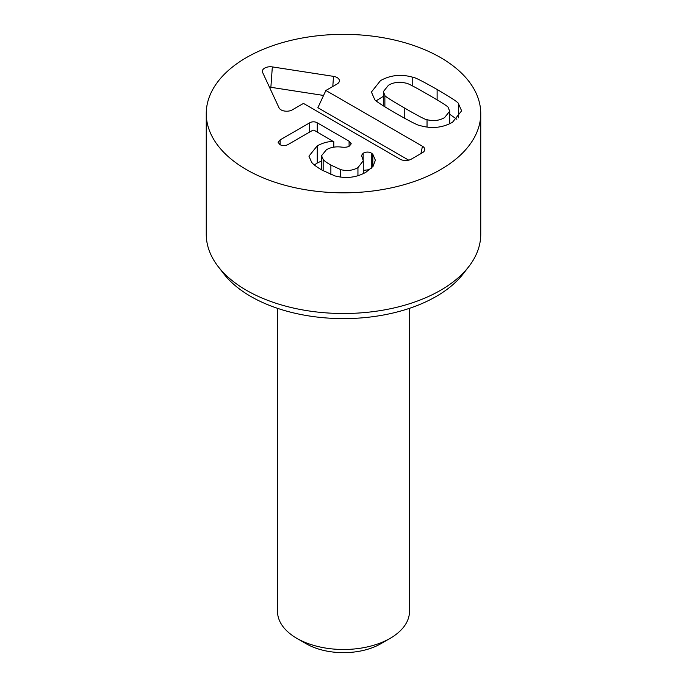 <?xml version="1.0" encoding="UTF-8"?>
<svg xmlns="http://www.w3.org/2000/svg" width="687" height="687" viewBox="0 0 687 687"><rect width="100%" height="100%" fill="white"/><g stroke="black" fill="none" stroke-linecap="round" stroke-linejoin="round"><path stroke-width="1.03" d="M384.875 95.356C384.248 95.879 390.877 100.147 404.772 108.168C418.744 116.232 426.163 120.079 427.039 119.693C433.42 121.35 439.259 120.663 444.558 117.623L449.702 111.208L448.147 107.507C448.8 107 442.153 102.715 428.181 94.651C414.287 86.631 406.893 82.801 405.991 83.17C399.602 81.513 393.763 82.2 388.464 85.24L383.329 91.654L384.875 95.356L384.875 106.829M427.039 119.693L427.039 127.078M458.435 103.6L461.612 110.83L452.544 122.234C442.6 127.799 431.84 128.933 420.264 125.635C418.572 125.755 410.431 121.651 395.841 113.329C381.5 104.948 374.415 100.259 374.587 99.263L371.409 92.032L380.478 80.628C390.422 75.063 401.182 73.93 412.758 77.227C414.484 77.124 422.599 81.221 437.121 89.499C451.531 97.915 458.633 102.621 458.435 103.6L458.435 117.812M449.702 114.24L456.829 119.298M412.758 77.227L412.758 86.055M376.193 100.8L383.329 96.369M372.826 154.274L375.36 160.234L373.058 166.357L365.931 172.248C356.407 177.581 346.076 178.809 334.938 175.915L322.074 170.136C316.801 167.061 313.324 164.459 311.658 162.321L308.935 156.172L317.274 145.799C323.431 142.604 328.867 141.239 333.581 141.694L314.088 130.204L312.877 130.204L288.111 144.502C285.199 146.005 282.469 146.039 279.918 144.622L278.123 142.295L280.124 139.899L309.691 122.818C312.216 121.47 314.749 121.47 317.274 122.818L349.082 141.187L351.246 143.772L349.348 146.108C347.699 147.164 345.063 147.49 341.43 147.087C335.745 146.383 330.739 147.267 326.411 149.74L321.533 155.709L323.156 159.427C324.195 160.835 326.772 162.716 330.876 165.06L340.683 169.629C346.935 171.226 352.689 170.565 357.944 167.637L363.286 160.767L361.508 155.46L363.157 153.218C366.042 151.758 368.747 151.707 371.272 153.064L372.826 154.274L372.826 166.64M363.286 170.393L369.735 169.637M363.157 153.218L363.157 159.59M323.156 159.427L323.156 170.754M333.788 141.574L333.788 147.164M333.581 141.694L333.581 147.19M317.274 145.799L317.274 163.034L321.533 160.998M314.345 164.94L317.274 163.034M246.453 169.62A137.245 79.237 180 0 1 206.255 113.587A137.245 79.237 180 0 1 343.5 34.35A137.245 79.237 180 0 1 480.745 113.587A137.245 79.237 180 0 1 396.021 186.795A137.245 79.237 180 0 1 246.453 169.62M325.87 90.478L422.445 146.237A7.918 4.569 180 0 1 424.618 150.333A7.918 4.569 180 0 1 422.445 152.703L411.247 159.169A7.918 4.569 180 0 1 400.049 159.169L303.474 103.411L292.284 109.877A7.918 4.569 180 0 1 279.034 107.825L262.64 72.504A7.918 4.569 180 0 1 262.511 72.187A7.918 4.569 180 0 1 272.335 66.905L333.521 76.369A7.918 4.569 180 0 1 339.249 81.65A7.918 4.569 180 0 1 337.068 84.02L325.87 90.478L317.875 107.722L408.688 160.157M323.568 95.45L270.876 87.301A2.259 1.305 0 0 0 269.519 87.335M277.514 308.326L277.514 611.396A65.986 38.094 0 0 0 296.844 638.335L306.17 643.728A52.787 30.477 0 0 0 380.83 643.728L390.156 638.335A65.986 38.094 0 0 0 409.486 611.396L409.486 308.326M296.844 638.335A65.986 38.094 0 0 0 390.156 638.335L380.83 643.728M218.208 266.616L223.773 273.804A131.148 75.716 0 0 0 250.764 296.432A131.148 75.716 0 0 0 463.227 273.804L468.792 266.616A137.245 79.237 180 0 1 246.453 290.3A137.245 79.237 180 0 1 218.208 266.616A137.245 79.237 180 0 1 206.255 234.267L206.255 113.587M480.745 113.587L480.745 234.267A137.245 79.237 180 0 1 468.792 266.616M404.772 108.168L404.772 118.387M437.121 89.499L437.121 99.881M371.272 153.064L371.272 168.306M357.944 167.637L357.944 175.709M340.683 169.629L340.683 177.126M330.876 165.06L330.876 174.498M349.082 141.187L349.082 146.254M317.274 122.818L317.274 132.041M309.691 122.818L309.691 132.041M280.124 139.899L280.124 144.734M422.445 146.237L420.942 153.57M333.521 76.369L332.791 86.485M272.335 66.905L270.876 87.301M383.329 91.654L383.329 105.858M449.702 111.208L449.702 123.729M363.286 173.639L363.286 160.767M321.533 169.818L321.533 155.709"/></g></svg>
